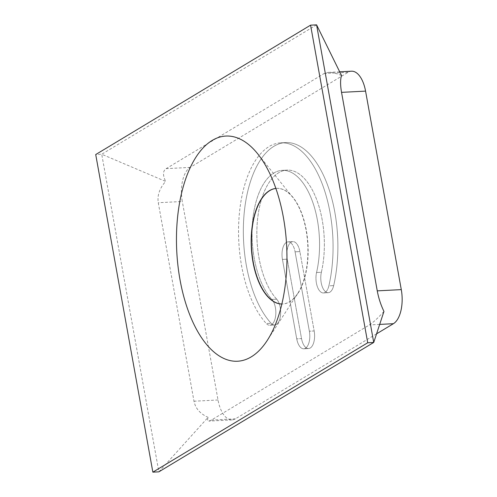<?xml version="1.0" encoding="UTF-8"?>
<svg xmlns="http://www.w3.org/2000/svg" width="497" height="497" viewBox="0 0 497 497"><rect width="100%" height="100%" fill="white"/><g stroke="black" fill="none" stroke-linecap="round" stroke-linejoin="round"><path stroke-width="0.37" stroke-dasharray="2.48 1.86" d="M383.957 311.439C377.788 318.229 372.93 322.727 369.377 324.939L211.393 420.077L208.827 421.102C207.516 421.139 207.274 419.89 208.1 417.343L158.866 471.839L101.723 154.238L95.716 154.548M316.583 24.85L101.723 154.238L165.65 181.417C159.593 188.32 157.133 195.427 158.276 202.726L193.992 401.222C195.458 408.447 200.161 413.821 208.1 417.343M341.507 75.513C336.221 73.283 331.803 72.245 328.25 72.4L324.137 73.506L166.153 168.645C162.811 170.844 162.643 175.106 165.65 181.417M351.509 71.201A27.565 13.45 -93 0 0 348.167 72.264L190.183 167.402A27.565 13.45 -93 0 0 182.306 201.484L158.276 202.726M376.571 333.841L235.423 418.834A27.565 13.45 87 0 1 232.087 419.903A27.565 13.45 87 0 1 218.021 399.979L182.306 201.484M314.172 330.971A13.786 6.722 87 0 1 308.562 348.546A13.786 6.722 87 0 1 301.53 338.581L287.247 259.185A13.786 6.722 87 0 1 292.851 241.61A13.786 6.722 87 0 1 299.884 251.575L314.172 330.971L299.884 251.575L295.075 251.824L309.364 331.219A13.786 6.722 87 0 1 303.754 348.795A13.786 6.722 87 0 1 296.728 338.83L282.439 259.434A13.786 6.722 87 0 1 288.049 241.859A13.786 6.722 87 0 1 295.075 251.824A13.786 6.722 87 0 0 288.049 241.859L292.851 241.61A13.786 6.722 87 0 1 299.884 251.575L295.075 251.824L309.364 331.219A13.786 6.722 87 0 1 303.754 348.795A13.786 6.722 87 0 1 296.728 338.83L282.439 259.434A13.786 6.722 87 0 1 288.049 241.859L292.851 241.61A13.786 6.722 87 0 0 287.247 259.185L301.53 338.581L296.728 338.83L301.53 338.581A13.786 6.722 87 0 0 308.562 348.546A13.786 6.722 87 0 0 314.172 330.971L309.364 331.219L314.172 330.971M276.68 299.175A68.915 33.622 87 0 1 257.272 222.563A68.915 33.622 87 0 1 287.049 170.111A68.915 33.622 87 0 1 317.974 203.223A68.915 33.622 87 0 1 321.366 272.269L316.558 272.518A68.915 33.622 87 0 0 313.172 203.472A68.915 33.622 87 0 0 282.246 170.359A68.921 33.622 87 0 1 313.172 203.472A68.921 33.622 87 0 1 316.558 272.518A13.786 6.722 87 0 0 317.241 286.322A13.786 6.722 87 0 0 323.423 292.944A13.786 6.722 87 0 1 317.241 286.322A13.786 6.722 87 0 1 316.558 272.518L321.366 272.269A13.786 6.722 87 0 0 322.044 286.073A13.786 6.722 87 0 0 328.231 292.696A13.786 6.722 87 0 1 322.044 286.073A13.786 6.722 87 0 1 321.366 272.269A68.921 33.622 87 0 0 317.974 203.223A68.921 33.622 87 0 0 287.049 170.104A68.921 33.622 87 0 0 257.272 222.563A68.921 33.622 87 0 0 276.68 299.175A13.786 6.722 87 0 1 280.563 314.495A13.786 6.722 87 0 1 274.611 324.988A13.786 6.722 87 0 1 271.113 323.274A96.486 47.072 87 0 1 243.934 216.015A96.486 47.072 87 0 1 285.626 142.577A96.486 47.072 87 0 1 328.927 188.941A96.486 47.072 87 0 1 333.673 285.601A13.786 6.722 87 0 1 328.231 292.696A13.786 6.722 87 0 0 333.673 285.601L328.865 285.85A13.786 6.722 87 0 1 323.423 292.944L328.231 292.696L323.423 292.944A13.786 6.722 87 0 0 328.865 285.85A96.486 47.072 87 0 0 324.119 189.189A96.486 47.072 87 0 0 280.824 142.825A96.486 47.072 87 0 1 324.119 189.189A96.486 47.072 87 0 1 328.865 285.85L333.673 285.601A96.486 47.072 87 0 0 328.927 188.941A96.486 47.072 87 0 0 285.626 142.577A96.486 47.072 87 0 0 243.934 216.015A96.486 47.072 87 0 0 271.113 323.274L266.305 323.522A96.486 47.072 87 0 1 239.132 216.263A96.486 47.072 87 0 1 280.824 142.825L285.626 142.577L280.824 142.825A96.486 47.072 87 0 0 239.132 216.263A96.486 47.072 87 0 0 266.305 323.522A13.786 6.722 87 0 0 269.803 325.237A13.786 6.722 87 0 1 266.305 323.522L271.113 323.274A13.786 6.722 87 0 0 274.611 324.988A13.786 6.722 87 0 0 280.563 314.495A13.786 6.722 87 0 0 276.68 299.175L271.878 299.424A68.915 33.622 87 0 1 252.464 222.811A68.915 33.622 87 0 1 282.246 170.359L287.049 170.111L282.246 170.353A68.921 33.622 87 0 0 252.464 222.811A68.921 33.622 87 0 0 271.878 299.424A13.786 6.722 87 0 1 275.76 314.744A13.786 6.722 87 0 1 269.803 325.237L274.611 324.988L269.803 325.237A13.786 6.722 87 0 0 275.76 314.744A13.786 6.722 87 0 0 271.878 299.424L276.68 299.175M276.792 188.357A57.894 28.242 -93 0 1 307.985 244.717A57.894 28.242 -93 0 1 282.768 303.984A57.894 28.242 -93 0 1 281.849 304.002A57.894 28.242 -93 0 0 282.526 303.996A57.894 28.242 -93 0 0 297.784 293.311A57.894 28.242 -93 0 0 292.826 197.427A57.894 28.242 -93 0 0 276.556 188.369A57.894 28.242 -93 0 0 275.872 188.419A57.894 28.242 -93 0 1 276.792 188.357L276.556 188.369M379.683 324.404L369.377 324.939M348.167 72.264L324.137 73.506M235.423 418.834L211.393 420.077M218.021 399.979L193.992 401.222M190.183 167.402L166.153 168.645M287.247 259.185L282.439 259.434L287.247 259.185M339.687 71.81L328.25 72.4M232.087 419.903L208.827 421.102M303.754 348.795L308.562 348.546L303.754 348.795M292.826 197.427L257.595 153.697M297.784 293.311L267.243 340.445"/><path stroke-width="0.75" d="M376.571 333.841L393.407 323.696A27.565 13.45 87 0 0 401.284 289.621L377.254 290.863C378.608 298.15 380.845 305.009 383.957 311.439L373.725 342.452L316.583 24.85L310.575 25.161L95.716 154.548L152.859 472.15L367.718 342.762L310.575 25.161M377.254 290.863L341.538 92.361C340.283 85.13 340.271 79.514 341.507 75.513L316.583 24.85M367.718 342.762L373.725 342.452L158.866 471.839L152.859 472.15M401.284 289.621L365.568 91.119A27.565 13.45 -93 0 0 351.509 71.201L339.687 71.81M212.238 140.409A112.751 55.005 -93 0 0 184.039 297.56A112.751 55.005 -93 0 0 267.243 340.445A112.751 55.005 -93 0 0 257.595 153.697A112.751 55.005 -93 0 0 212.238 140.409M269.542 190.606A57.894 28.242 -93 0 0 251.867 254.284A57.894 28.242 -93 0 0 281.849 304.015A57.894 28.242 -93 0 1 252.078 254.035A57.894 28.242 -93 0 1 269.778 190.593A57.894 28.242 -93 0 1 275.878 188.438A57.894 28.242 -93 0 0 269.542 190.606M393.407 323.696L379.683 324.404M365.568 91.119L341.538 92.361"/></g></svg>
